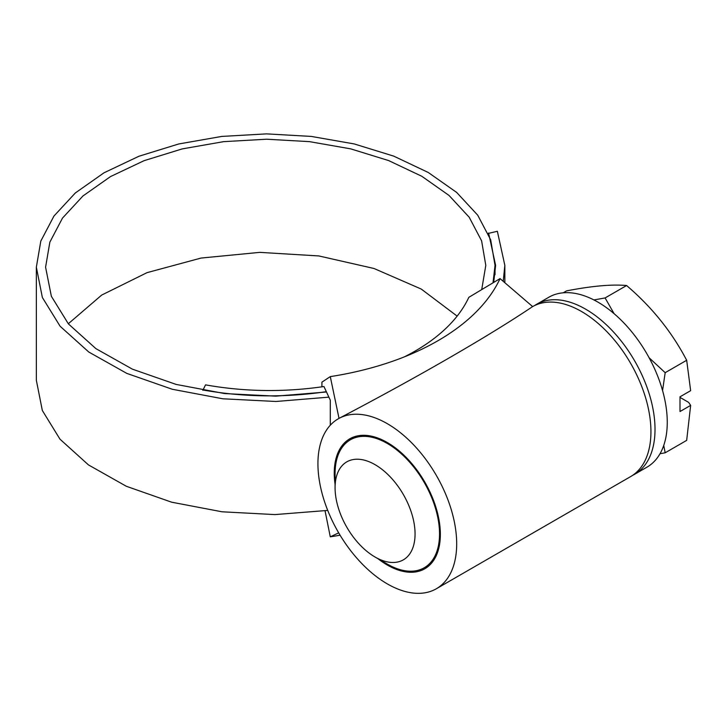 <?xml version="1.0" encoding="UTF-8"?>
<svg xmlns="http://www.w3.org/2000/svg" width="727" height="727" viewBox="0 0 727 727"><rect width="100%" height="100%" fill="white"/><g stroke="black" fill="none" stroke-linecap="round" stroke-linejoin="round"><path stroke-width="1.09" d="M632.617 475.349A98.109 56.642 -120 0 0 634.698 474.24L646.939 467.179A98.109 56.642 -120 0 0 661.979 388.554A98.109 56.642 -120 0 0 597.885 302.096A98.109 56.642 -120 0 0 548.83 297.243L536.59 304.313A98.109 56.642 -120 0 0 534.59 305.558M634.698 474.24A98.109 56.642 -120 0 0 649.738 395.624A98.109 56.642 -120 0 0 585.644 309.166A98.109 56.642 -120 0 0 536.59 304.313M659.998 453.748L665.178 452.785L663.733 445.46M662.561 390.553L665.178 372.678L649.111 357.757M614.115 313.691L605.091 297.943L593.914 299.942M387.309 564.097L375.068 557.027A56.561 32.651 -120 0 0 375.068 557.036A56.561 32.651 -120 0 0 415.062 533.945A56.561 32.651 -120 0 0 375.068 464.671A56.561 32.651 -120 0 0 335.074 487.762A56.561 32.651 -120 0 0 375.068 557.027L387.309 564.097A73.872 42.648 60 0 0 424.241 567.76A73.872 42.648 60 0 0 435.564 508.564A73.872 42.648 60 0 0 387.309 443.47A73.872 42.648 60 0 0 350.369 439.808A73.872 42.648 60 0 0 339.245 452.412L339.245 450.095A75.026 43.32 -120 0 0 335.074 484.327M378.04 558.745A75.026 43.32 -120 0 0 387.309 565.043A75.026 43.32 -120 0 0 424.822 568.759A75.026 43.32 -120 0 0 436.318 508.636A75.026 43.32 -120 0 0 387.309 442.525A75.026 43.32 -120 0 0 349.796 438.808A75.026 43.32 -120 0 0 339.245 450.095L338.273 454.684M404.303 356.893A207.768 119.955 180 0 0 468.833 297.334L500.049 278.605L532.637 306.594A98.109 56.642 60 0 1 581.564 311.529A98.109 56.642 60 0 1 645.658 397.978A98.109 56.642 60 0 1 630.618 476.603L436.364 588.752A98.109 56.642 -120 0 0 451.403 510.136A98.109 56.642 -120 0 0 387.309 423.677A98.109 56.642 -120 0 0 338.255 418.816A98.109 56.642 -120 0 0 323.215 497.432A98.109 56.642 -120 0 0 387.309 583.89A98.109 56.642 -120 0 0 436.364 588.752M563.198 292.808L566.506 290.891C591.842 285.975 611.87 284.184 626.592 285.529C651.919 307.13 671.948 332.048 686.67 360.274L690.65 390.663L679.999 396.815L679.999 411.537L690.65 405.384L686.67 440.38L665.178 452.785M532.637 306.594C488.308 336.365 418.316 376.75 339.018 418.379L338.255 418.816M339.018 418.379L330.285 376.613L321.916 382.157L321.916 386.828M202.842 390.326L205.541 384.874C244.663 391.817 284.13 392.362 323.951 386.528L330.285 400.177L330.285 425.231M457.138 316.109L421.224 289.046L373.978 268.481L318.817 255.94L259.748 252.369L201.052 258.058L147.045 272.643L101.671 295.08L68.293 323.769M493.015 282.821L495.032 265.382L490.67 239.81L477.73 215.192L456.692 192.464L428.339 172.526L393.752 156.132L354.231 143.937L311.292 136.422L266.582 133.877L221.808 136.422L178.697 143.973L138.921 156.25L104.006 172.799L75.308 192.982L53.962 216.046L40.803 241.1L36.35 267.191L36.35 380.285L42.339 410.51L60.005 439.208L88.476 464.916L126.325 486.272L171.608 502.184L222.017 511.79L274.97 514.589L327.723 510.418M503.229 281.331L504.847 265.382L497.359 231.277L488.19 233.44M493.688 282.421L495.614 265.382L488.599 233.013M36.35 267.191L42.366 297.497L60.132 326.269L88.758 352.013L126.789 373.387L172.281 389.263L222.889 398.796L276.006 401.477L328.877 397.151M481.719 289.6L485.8 265.382L481.61 240.855L469.197 217.228L449.013 195.427L421.814 176.288L388.618 160.567L350.696 148.862L309.493 141.647L266.582 139.211L223.607 141.656L182.232 148.899L144.046 160.685L110.531 176.57L82.987 195.945L62.495 218.082L49.854 242.136L45.583 267.191L51.363 296.28L68.411 323.915L95.9 348.633L132.414 369.162L176.098 384.41L224.698 393.571L275.706 396.151L326.487 391.998M202.842 389.981C243.654 397.206 284.82 397.769 326.341 391.671M325.051 510.799L330.285 536.835L338.682 532.846M340.072 535.19A240.083 138.612 180 0 1 330.285 536.835M500.049 278.605A240.083 138.612 180 0 1 414.735 352.504A240.083 138.612 180 0 1 330.285 376.613M335.074 487.762L335.074 473.622A73.872 42.648 60 0 1 339.245 452.412M686.67 360.274L665.178 372.678M626.592 285.529L605.091 297.943M690.65 405.384L688.633 402.376L679.999 397.396M430.802 563.97L424.241 567.76M495.032 274.733L495.032 265.382M504.847 265.382L504.847 282.721M356.93 436.027L350.369 439.808"/></g></svg>

